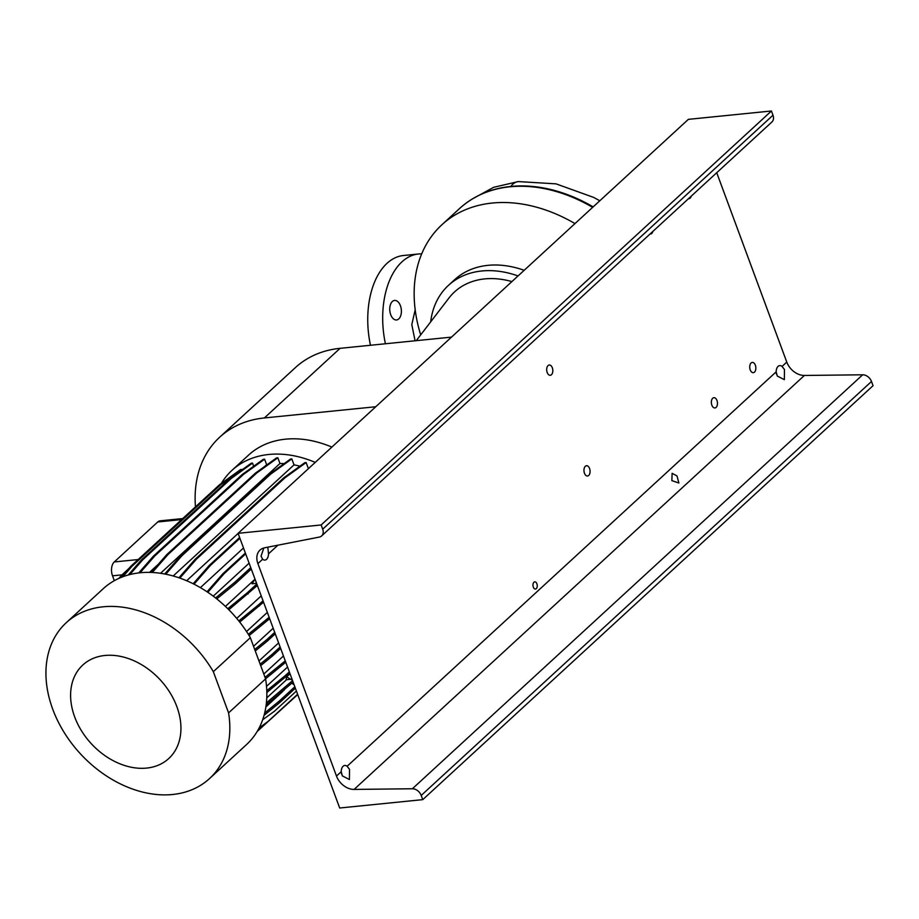 <?xml version="1.0" encoding="UTF-8"?>
<svg xmlns="http://www.w3.org/2000/svg" width="919" height="919" viewBox="0 0 919 919"><rect width="100%" height="100%" fill="white"/><g stroke="black" fill="none" stroke-linecap="round" stroke-linejoin="round"><path stroke-width="1.38" d="M390.701 314.666A9.81 5.778 -95.7 0 1 394.584 300.433A9.81 5.778 -95.7 0 1 400.431 305.728A9.81 5.778 -95.7 0 1 396.548 319.961A9.81 5.778 -95.7 0 1 390.701 314.666M370.483 345.268A72.291 42.55 -95.7 0 1 403.441 255.505L418.398 254A72.291 42.55 -95.7 0 1 421.683 253.885M385.429 343.763A72.291 42.55 -95.7 0 1 418.398 254M415.181 309.772L411.804 324.648L415.078 340.788M430.678 321.845A95.53 70.66 47.4 0 1 448.472 285.349L454.618 279.709A95.53 70.66 47.4 0 1 524.175 270.301M420.695 334.861A144.593 106.937 47.4 0 1 441.89 224.776A144.593 106.937 47.4 0 1 574.984 223.593M416.25 340.673L448.954 298.02A86.604 64.054 47.4 0 1 511.906 281.582M448.472 285.349A95.53 70.66 47.4 0 1 518.04 275.941M593.157 206.878A144.226 106.673 -132.6 0 0 525.14 185.971A144.226 106.673 -132.6 0 0 510.838 186.442A24.273 14.29 84.3 0 1 512.791 184.214A24.273 14.29 84.3 0 1 518.316 181.583L556.041 183.857L593.605 197.39L599.82 200.756M195.46 506.863A128.063 94.726 47.4 0 1 219.687 437.203L295.413 367.589A128.063 94.726 47.4 0 1 340.087 348.324L451.482 337.124M219.687 437.203A128.063 94.726 47.4 0 1 264.362 417.95L375.756 406.749M104.95 655.477A63.514 46.984 -132.6 0 0 74.68 716.923A63.514 46.984 -132.6 0 0 146.603 768.089A63.514 46.984 -132.6 0 0 176.862 706.642A63.514 46.984 -132.6 0 0 104.95 655.477M250.347 637.671L213.334 671.686A105.857 78.299 -132.6 0 0 103.169 606.793A105.857 78.299 -132.6 0 0 66.248 622.714A105.857 78.299 -132.6 0 0 64.146 732.443A105.857 78.299 -132.6 0 0 172.6 794.498A105.857 78.299 -132.6 0 0 209.532 778.577A105.857 78.299 -132.6 0 0 228.578 712.891L265.591 678.865L250.347 637.671A105.857 78.299 -132.6 0 0 140.182 572.767A105.857 78.299 -132.6 0 0 103.25 588.688L66.248 622.714M331.862 447.093A105.857 78.299 -132.6 0 0 285.499 439.179A105.857 78.299 -132.6 0 0 248.578 455.089L231.944 470.379A105.857 78.299 -132.6 0 0 221.307 483.463M315.228 462.383A105.857 78.299 -132.6 0 0 268.876 454.468A105.857 78.299 -132.6 0 0 231.944 470.379M255.011 579.096L252.024 583.76L256.562 583.301M236.734 618.395L261.214 595.891M228.82 609.745L257.366 585.46M294.057 684.666L291.771 683.265M266.774 697.877L286.314 679.911M290.025 673.765L286.682 676.832A95.277 70.464 47.4 0 1 286.073 679.773L291.989 679.061M266.395 702.909L292.564 680.623M258.974 660.968L278.618 642.909M225.408 606.402L254.862 579.326M186.649 580.739L238.113 533.434M299.95 466.174A95.277 70.464 -132.6 0 0 294.034 464.876L173.174 575.983M265.867 706.952L282.96 691.249M263.799 674.041L283.443 655.982M253.541 646.298L273.184 628.24M284.12 463.647A95.277 70.464 -132.6 0 0 279.962 463.498L160.526 573.295M266.521 686.378L287.544 667.056M246.533 631.537L267.326 612.41M267.337 464.543A95.277 70.464 -132.6 0 0 266.636 464.669L264.752 466.404M149.464 572.399L158.344 564.232M200.388 587.643L243.501 548M121.021 577.465L130.762 566.345L219.492 484.772L240.629 469.529L242.088 469.816M128.258 574.984L141.342 560.05L230.072 478.477L251.209 463.233L252.518 463.107L253.678 466.255M138.723 572.928L153.439 556.133L242.168 474.56L263.305 459.328L264.603 459.19L266.636 464.669M151.153 572.445L166.672 554.72L255.402 473.147L276.539 457.903L277.837 457.777L279.962 463.498M164.754 573.996L180.652 555.846L269.382 474.273L290.519 459.029L291.817 458.903L294.034 464.876M178.929 577.775L194.966 559.476L283.684 477.903L304.832 462.671L306.13 462.533L308.405 468.667M209.532 778.577L246.545 744.551A105.857 78.299 -132.6 0 0 265.591 678.865M114.324 580.693L112.52 575.811A10.327 6.077 -95.7 0 1 114.255 561.957L157.746 521.969A10.327 6.077 -95.7 0 1 160.101 520.843L182.72 518.569M129.809 574.582L142.652 559.912L231.381 478.351L252.518 463.107M141.342 560.05L142.652 559.912M230.072 478.477L231.381 478.351M213.334 671.686L228.578 712.891M207.051 591.79L222.846 573.755L245.373 553.054M213.242 596.167L249.118 563.175M207.809 592.295L224.156 573.628L245.672 553.847M222.846 573.755L224.156 573.628M216.769 598.901L235.402 583.668L251.289 569.056M215.609 597.97L234.873 582.221L235.402 583.668M234.873 582.221L250.761 567.62M152.301 572.491L167.97 554.582L256.7 473.021L277.837 457.777M166.672 554.72L167.97 554.582M255.402 473.147L256.7 473.021M120.803 577.557L124.031 574.03M118.884 578.384L121.997 574.823L123.307 574.697M112.52 575.811L121.974 574.857L128.821 568.562M249.095 635.569L269.658 618.694M248.325 634.317L268.532 617.798L269.06 619.245M268.532 617.798L269.129 617.258M266.832 692.524L289.864 673.317M266.786 690.697L285.464 675.431L286.004 676.866M285.464 675.431L289.324 671.881M165.765 574.203L181.951 555.708L270.68 474.147L291.817 458.903M180.652 555.846L181.951 555.708M269.382 474.273L270.68 474.147M122.836 576.753L132.072 566.207L220.79 484.646L241.938 469.402M130.762 566.345L132.072 566.207M219.492 484.772L220.79 484.646M266.154 704.988L293.092 682.059M283.649 688.813L284.178 690.249M255.264 650.951L267.463 640.98L266.935 639.544L274.712 632.375M254.735 649.515L266.935 639.544M267.463 640.98L275.252 633.811M257.171 731.478L297.722 694.569M265.568 678.808L285.763 662.243M265.028 677.372L284.81 661.198L285.338 662.633M239.721 622.071L263.546 602.175M238.814 620.945L258.882 604.541L259.411 605.977M258.882 604.541L263.018 600.739M262.673 719.738L274.436 711.249L296.423 691.042M264.661 713.006L279.41 700.956L294.838 686.769M264.04 715.384L279.939 702.392L295.367 688.205M279.41 700.956L279.939 702.392M179.848 578.097L196.264 559.349L284.993 477.777L306.13 462.533M194.966 559.476L196.264 559.349M283.684 477.903L284.993 477.777M140.044 572.79L154.737 556.006L243.466 474.434L264.603 459.19M153.439 556.133L154.737 556.006M242.168 474.56L243.466 474.434M194.012 584.174L210.474 565.38L239.916 538.304M193.185 583.76L209.164 565.507L210.474 565.38M209.164 565.507L239.629 537.512M259.192 727.859L267.762 721.679L297.607 694.247M227.797 608.711L247.544 592.56L248.073 593.996M247.544 592.56L256.826 584.024M260.686 665.609L272.357 656.074L271.817 654.638L280.123 646.999M260.157 664.173L271.817 654.638M272.357 656.074L280.663 648.435M286.682 676.832L291.312 679.681M676.981 475.927L672.122 473.319L671.858 480.626L678.877 483.015L676.981 475.927M552.319 367.795A5.169 3.044 84.3 0 0 549.24 365.004A5.169 3.044 84.3 0 0 547.196 372.494A5.169 3.044 84.3 0 0 550.274 375.285A5.169 3.044 84.3 0 0 552.319 367.795M716.969 400.466A5.169 3.044 84.3 0 0 713.902 397.686A5.169 3.044 84.3 0 0 711.857 405.176A5.169 3.044 84.3 0 0 714.936 407.956A5.169 3.044 84.3 0 0 716.969 400.466M755.349 365.188A5.169 3.044 84.3 0 0 752.282 362.408A5.169 3.044 84.3 0 0 750.237 369.897A5.169 3.044 84.3 0 0 753.316 372.677A5.169 3.044 84.3 0 0 755.349 365.188M589.573 468.506A5.169 3.044 84.3 0 0 586.494 465.726A5.169 3.044 84.3 0 0 584.461 473.216A5.169 3.044 84.3 0 0 587.528 476.008A5.169 3.044 84.3 0 0 589.573 468.506M536.903 583.806A3.619 2.125 84.3 0 0 534.755 581.853A3.619 2.125 84.3 0 0 533.319 587.092A3.619 2.125 84.3 0 0 535.478 589.045A3.619 2.125 84.3 0 0 536.903 583.806M777.29 376.043L776.153 371.85A7.226 4.25 -95.7 0 1 779.726 365.601A7.226 4.25 -95.7 0 1 782.046 366.44L784.447 369.461L784.355 379.662L777.29 376.043M342.339 775.889L341.213 771.707A7.226 4.25 -95.7 0 1 344.786 765.447A7.226 4.25 -95.7 0 1 347.106 766.285L349.507 769.306L349.415 779.519L342.339 775.889M267.797 547.161L268.509 553.835A7.226 4.25 -95.7 0 1 264.936 560.085A7.226 4.25 -95.7 0 1 262.616 559.246L261.053 556.144L263.833 547.977M716.728 172.715L786.779 362.086A16.519 12.223 -132.6 0 0 804.401 375.457L862.677 374.791A8.26 6.111 47.4 0 1 871.499 381.477L873.05 385.681L422.751 799.645L339.685 808.008L238.078 533.319L688.365 119.355L771.443 110.992L772.994 115.208A8.26 6.111 47.4 0 1 771.949 121.951L321.65 535.915A8.26 6.111 47.4 0 1 319.284 537.087L264.718 547.77A16.519 12.223 -132.6 0 0 259.997 550.09A16.519 12.223 -132.6 0 0 257.894 563.6L336.48 776.05A16.519 12.223 -132.6 0 0 354.102 789.421L412.39 788.755A8.26 6.111 47.4 0 1 421.201 795.44L422.751 799.645M650.089 233.977A5.169 3.044 84.3 0 0 650.583 233.989A5.169 3.044 84.3 0 0 652.881 231.416M688.469 198.688A5.169 3.044 84.3 0 0 688.963 198.711A5.169 3.044 84.3 0 0 691.249 196.138M238.078 533.319L321.145 524.967L322.695 529.172A8.26 6.111 47.4 0 1 321.65 535.915M321.145 524.967L771.443 110.992M776.153 371.816A7.226 4.25 -95.7 0 1 776.429 374.067M341.213 771.661A7.226 4.25 -95.7 0 1 341.489 773.924M525.14 185.971C498.868 185.339 477.007 192.864 459.557 208.533A144.593 106.937 47.4 0 1 592.652 207.349M264.362 417.95L340.087 348.324M114.255 561.957L138.149 559.545M157.746 521.969L181.64 519.568M354.102 789.421L804.401 375.457M336.48 776.05L341.213 771.707M347.106 766.285L776.153 371.85M782.046 366.44L786.779 362.086M257.894 563.6L262.616 559.246M268.509 553.835L277.929 545.174M412.39 788.755L862.677 374.791M421.201 795.44L871.499 381.477M322.695 529.172L772.994 115.208M471.929 199.17L493.675 187.304L518.316 181.583M441.89 224.776L459.557 208.533"/></g></svg>
